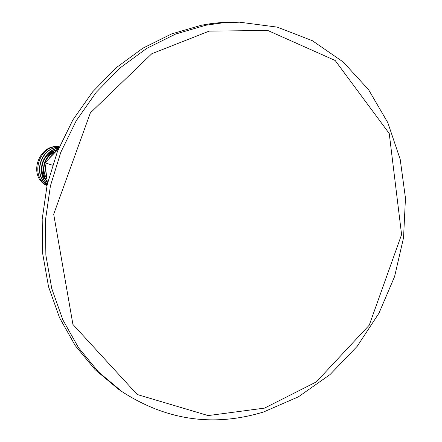 <?xml version="1.0" encoding="UTF-8"?>
<svg xmlns="http://www.w3.org/2000/svg" width="442" height="442" viewBox="0 0 442 442"><rect width="100%" height="100%" fill="white"/><g stroke="black" fill="none" stroke-linecap="round" stroke-linejoin="round"><path stroke-width="0.66" d="M201.618 25.177L171.662 33.901L142.91 48.161L116.279 67.643L92.654 91.82L72.836 119.997L57.504 151.297L47.178 184.717L42.189 219.182L42.675 253.564L48.554 286.775L59.571 317.781L75.278 345.661L95.096 369.645L118.334 389.115L121.915 391.584C166.38 420.375 213.597 427.176 263.559 411.994L298.466 396.794L330.052 374.556L357.191 346.313L378.96 313.212L394.59 276.57L403.546 237.741L405.463 198.149L400.192 159.291L387.805 122.655L368.606 89.726L343.163 61.952L312.317 40.686L277.245 27.122L239.382 22.161L220.751 22.575L211.188 23.592L201.618 25.177M60.455 147.048C40.493 142.512 28.498 175.308 46.99 185.574M59.101 147.379C41.542 146.855 32.294 174.137 47.123 184.96M58.769 148.18C43.2 149.921 35.57 173.198 47.603 184.281M58.283 149.368C45.465 152.882 39.216 170.943 47.233 182.065M59.339 146.816C39.94 143.12 27.962 173.518 44.57 184.364L45.659 184.756M59.134 147.302C41.316 146.468 31.885 174.314 47.106 185.054M59.455 147.976C43.493 148.888 34.973 172.756 47.311 184.148M58.084 149.274C45.034 152.788 38.824 171.347 47.294 182.43M54.742 152.518L49.145 158.258M45.498 168.816L46.581 177.728M45.023 182.988L47.195 184.651M46.427 181.574L47.244 182.132M56.919 150.391C43.034 150.711 35.78 171.91 47.095 181.192M55.67 151.6C46.841 155.181 42.852 161.954 43.703 171.916M51.736 155.551L49.526 157.855M45.487 168.75L46.128 174.352M56.686 150.612C44.355 151.595 37.145 169.33 45.664 179.292M55.162 152.103C50.311 154.098 46.929 157.639 45.018 162.728M44.957 162.905C43.189 168.49 43.769 173.723 46.703 178.601M47.465 183.469L44.946 162.805L58.466 148.91M44.946 162.805L52.515 165.197M264.537 408.11L208.154 415.585L137.191 394.502L72.919 324.439L53.697 214.215L90.361 112.887L151.794 53.731L209.199 31.128L267.769 30.465L335.163 60.493L389.236 133.501L401.585 234.608L369.252 325.163L316.323 381.91L264.537 408.11M239.956 22.166L222.906 22.807L205.79 25.244L175.667 34.028L146.744 48.388L119.959 68.002L96.19 92.35L76.251 120.721L60.819 152.236L50.421 185.889L45.393 220.586L45.869 255.2L51.775 288.626L62.841 319.831L78.626 347.882L98.549 372.004L121.909 391.584"/></g></svg>
